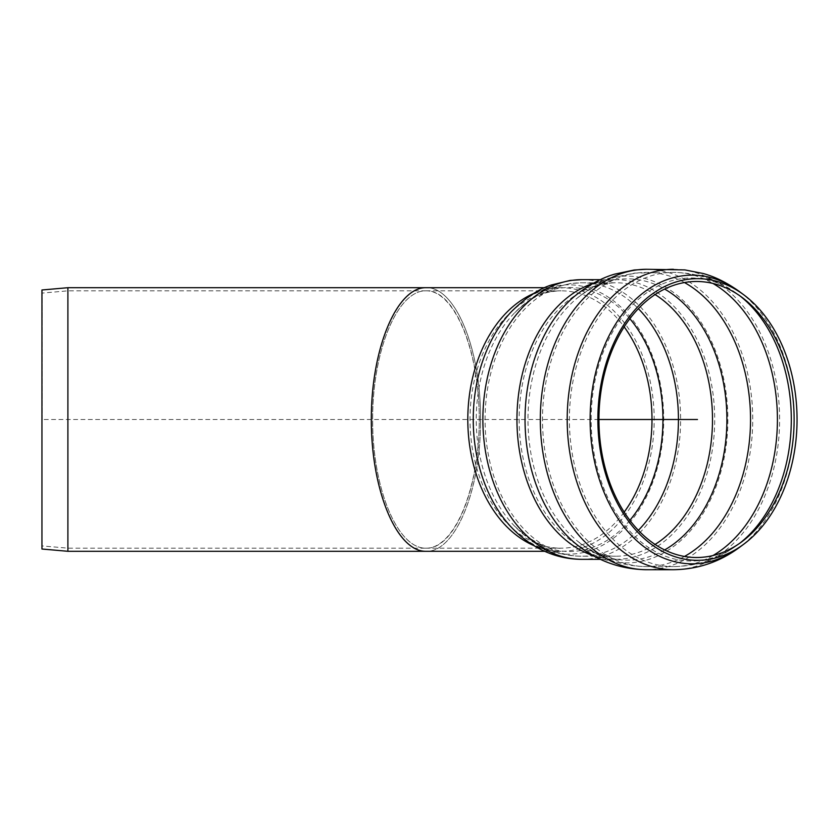 <?xml version="1.0" encoding="UTF-8"?>
<svg xmlns="http://www.w3.org/2000/svg" width="839" height="839" viewBox="0 0 839 839"><rect width="100%" height="100%" fill="white"/><g stroke="black" fill="none" stroke-linecap="round" stroke-linejoin="round"><path stroke-width="0.63" stroke-dasharray="4.2 3.15" d="M480.495 415.053L480.495 423.947C480.097 492.776 454.444 552.66 425.939 551.296C455.095 552.744 481.114 489.934 480.495 419.5C481.114 349.066 455.095 286.256 425.929 287.704C454.444 286.34 480.097 346.224 480.495 415.053A131.796 93.192 -90 0 1 480.495 423.947M425.939 548.182C454.455 548.685 479.447 488.35 479.237 419.5C479.447 350.65 454.455 290.315 425.939 290.818C397.424 290.315 372.432 350.65 372.642 419.5C372.432 488.35 397.424 548.685 425.939 548.182L560.997 548.182A128.682 90.99 -90 0 1 470.008 419.5A128.682 90.99 -90 0 1 560.997 290.818A128.682 90.99 -90 0 1 624.174 326.885M544.668 287.704L560.997 287.704A131.796 93.192 -90 0 1 654.189 419.5A131.796 93.192 -90 0 1 560.997 551.296A131.796 93.192 -90 0 1 533.73 545.518M42.223 419.5L42.223 293.084L42.223 419.5M68.032 419.5L68.032 548.182L68.032 419.5M425.908 290.818L68.032 290.818L42.223 293.084L41.95 289.979L41.95 549.021L42.223 545.916L68.032 548.182L425.908 548.182C397.392 548.685 372.401 488.35 372.61 419.5C372.401 350.65 397.392 290.315 425.908 290.818C454.402 289.382 479.803 350.723 479.205 419.5C479.803 488.277 454.402 549.618 425.908 548.182M67.896 287.704L67.896 551.296M598.941 419.5L41.95 419.5M512.629 310.409A134.691 95.237 -90 0 1 568.485 284.809A134.691 95.237 -90 0 1 658.972 461.492A134.691 95.237 -90 0 1 512.063 528.014C527.679 543.662 543.987 551.422 560.997 551.296L544.668 551.296M581.763 279.67A139.83 98.876 -90 0 1 680.639 419.5A139.83 98.876 -90 0 1 581.763 559.33M533.73 293.482A131.796 93.192 -90 0 1 560.997 287.704C561.931 287.504 548.234 288.06 541.554 291.143C533.405 293.346 523.578 299.953 512.063 310.986M629.869 520.306A132.006 93.349 -90 0 1 514.307 525.854A132.006 93.349 -90 0 1 514.307 313.146A132.006 93.349 -90 0 1 569.608 287.494A132.006 93.349 -90 0 1 629.869 318.694M624.174 512.115A128.682 90.99 -90 0 1 560.997 548.182C547.93 549.692 532.356 542.256 514.307 525.854C521.931 533.814 530.437 540.337 539.813 545.423C553.016 552.544 566.996 556.142 581.763 556.226A136.726 96.674 -90 0 1 485.078 419.5A136.726 96.674 -90 0 1 581.763 282.774A136.726 96.674 -90 0 1 638.364 308.668M638.364 530.332A136.726 96.674 -90 0 1 581.763 556.226L615.826 556.226A136.726 96.674 -90 0 1 519.152 419.5A136.726 96.674 -90 0 1 615.826 282.774A136.726 96.674 -90 0 1 655.081 294.552M655.081 544.448A136.726 96.674 -90 0 1 615.826 556.226C603.22 556.488 590.278 551.328 577.012 540.725A140.648 99.453 -90 0 1 577.012 298.275A140.648 99.453 -90 0 1 627.446 278.852A140.648 99.453 -90 0 1 664.635 289.056M664.635 549.944A140.648 99.453 -90 0 1 577.012 540.725C597.295 557.557 620.461 566.178 646.523 566.598A147.098 104.015 -90 0 1 542.508 419.5A147.098 104.015 -90 0 1 646.523 272.402A147.098 104.015 -90 0 1 684.467 282.544M684.467 556.456A147.098 104.015 -90 0 1 646.523 566.598L673.413 566.598A147.098 104.015 -90 0 1 569.398 419.5A147.098 104.015 -90 0 1 673.413 272.402A147.098 104.015 -90 0 1 712.961 283.456M712.961 555.544A147.098 104.015 -90 0 1 673.413 566.598C697.167 566.294 718.666 558.994 737.901 544.679A141.508 100.061 -90 0 1 594.106 453.49A141.508 100.061 -90 0 1 691.242 277.992A141.508 100.061 -90 0 1 737.901 294.321A141.508 100.061 -90 0 1 739.967 295.905M739.967 543.095A141.508 100.061 -90 0 1 737.901 544.679L742.043 541.595M739.484 291.626L739.757 291.825A144.329 102.054 -90 0 1 794.229 419.5A144.329 102.054 -90 0 1 739.757 547.175M673.413 269.288A150.212 106.217 -90 0 1 779.62 419.5A150.212 106.217 -90 0 1 673.413 569.712M646.523 269.288A150.212 106.217 -90 0 1 752.74 419.5A150.212 106.217 -90 0 1 646.523 569.712M575.323 295.632A143.427 101.414 -90 0 1 626.45 276.073A143.427 101.414 -90 0 1 724.298 457.192A143.427 101.414 -90 0 1 575.019 543.116C588.779 554.159 602.381 559.561 615.826 559.33A139.83 98.876 -90 0 1 593.173 555.617M593.173 283.383A139.83 98.876 -90 0 1 615.826 279.67A139.83 98.876 -90 0 1 714.702 419.5A139.83 98.876 -90 0 1 615.826 559.33L600.42 559.33M742.043 297.405L737.901 294.321C718.666 280.006 697.167 272.706 673.413 272.402L634.546 273.094L615.616 277.111C603 280.719 590.132 287.777 577.012 298.275C586.094 291.164 593.886 286.802 600.378 285.166C605.643 283.058 616.371 282.638 615.826 282.774L581.763 282.774L570.52 283.519L552.565 287.882C540.589 291.542 527.836 299.963 514.307 313.146C525.445 302.491 534.883 296.136 542.602 294.08C548.958 291.154 561.878 290.63 560.997 290.818L425.939 290.818M575.019 295.884C584.447 288.501 592.596 283.939 599.455 282.187C605.003 279.964 616.403 279.513 615.826 279.67L600.42 279.67"/><path stroke-width="1.26" d="M794.124 419.5A138.016 97.597 -90 0 1 742.043 541.595A138.016 97.597 -90 0 1 598.941 419.5A138.016 97.597 -90 0 1 742.043 297.405A138.016 97.597 -90 0 1 794.124 419.5M797.05 419.5A140.837 99.589 -90 0 1 743.899 544.091A140.837 99.589 -90 0 1 597.871 419.5A140.837 99.589 -90 0 1 743.899 294.909A140.837 99.589 -90 0 1 797.05 419.5M425.929 287.704L425.908 287.704C396.7 287.19 371.1 348.982 371.32 419.5C371.1 490.018 396.7 551.81 425.908 551.296L425.929 551.296C396.732 551.81 371.132 490.018 371.352 419.5C371.132 348.982 396.732 287.19 425.939 287.704L544.668 287.704M41.95 419.5L41.95 289.979L67.896 287.704L67.896 551.296L41.95 549.021L41.95 419.5M697.461 419.5L598.941 419.5M600.42 559.33L581.763 559.33C566.335 559.246 551.747 555.46 538.009 547.993C528.465 542.76 519.823 536.1 512.063 528.014A134.691 95.237 -90 0 1 512.063 310.986A134.691 95.237 -90 0 1 512.629 310.409M581.763 559.33A139.83 98.876 -90 0 1 482.876 419.5A139.83 98.876 -90 0 1 581.763 279.67L570.101 280.436L551.517 284.956C539.11 288.752 525.959 297.436 512.063 310.986M533.73 545.518A131.796 93.192 -90 0 1 467.805 419.5A131.796 93.192 -90 0 1 533.73 293.482M629.869 318.694A132.006 93.349 -90 0 1 629.869 520.306M624.174 326.885A128.682 90.99 -90 0 1 624.174 512.115M638.364 308.668A136.726 96.674 -90 0 1 678.436 419.5A136.726 96.674 -90 0 1 638.364 530.332M655.081 294.552A136.726 96.674 -90 0 1 712.5 419.5A136.726 96.674 -90 0 1 655.081 544.448M664.635 289.056A140.648 99.453 -90 0 1 726.899 419.5A140.648 99.453 -90 0 1 664.635 549.944M684.467 282.544A147.098 104.015 -90 0 1 750.538 419.5A147.098 104.015 -90 0 1 684.467 556.456M712.961 283.456A147.098 104.015 -90 0 1 777.417 419.5A147.098 104.015 -90 0 1 712.961 555.544M739.967 295.905A141.508 100.061 -90 0 1 791.303 419.5A141.508 100.061 -90 0 1 739.967 543.095M743.899 544.091L739.757 547.175A144.329 102.054 -90 0 1 593.1 454.161A144.329 102.054 -90 0 1 692.175 275.171A144.329 102.054 -90 0 1 739.757 291.825C727.329 282.837 715.08 276.723 702.998 273.462L684.886 269.906L646.523 269.288A150.212 106.217 -90 0 0 540.306 419.5A150.212 106.217 -90 0 0 646.523 569.712L673.413 569.712A150.212 106.217 -90 0 1 567.195 419.5A150.212 106.217 -90 0 1 673.413 269.288M646.523 569.712C619.706 569.282 595.879 560.421 575.019 543.116A143.427 101.414 -90 0 1 575.019 295.884A143.427 101.414 -90 0 1 575.323 295.632M593.173 555.617A139.83 98.876 -90 0 1 516.95 419.5A139.83 98.876 -90 0 1 593.173 283.383M743.899 294.909L739.757 291.825M673.413 569.712C697.859 569.398 719.977 561.889 739.757 547.175M575.019 295.884C588.485 285.103 601.699 277.856 614.693 274.133L634.19 270.001L646.523 269.288M600.42 279.67L581.763 279.67M544.668 551.296L425.939 551.296M425.908 287.704L67.896 287.704M425.908 551.296L67.896 551.296"/></g></svg>
